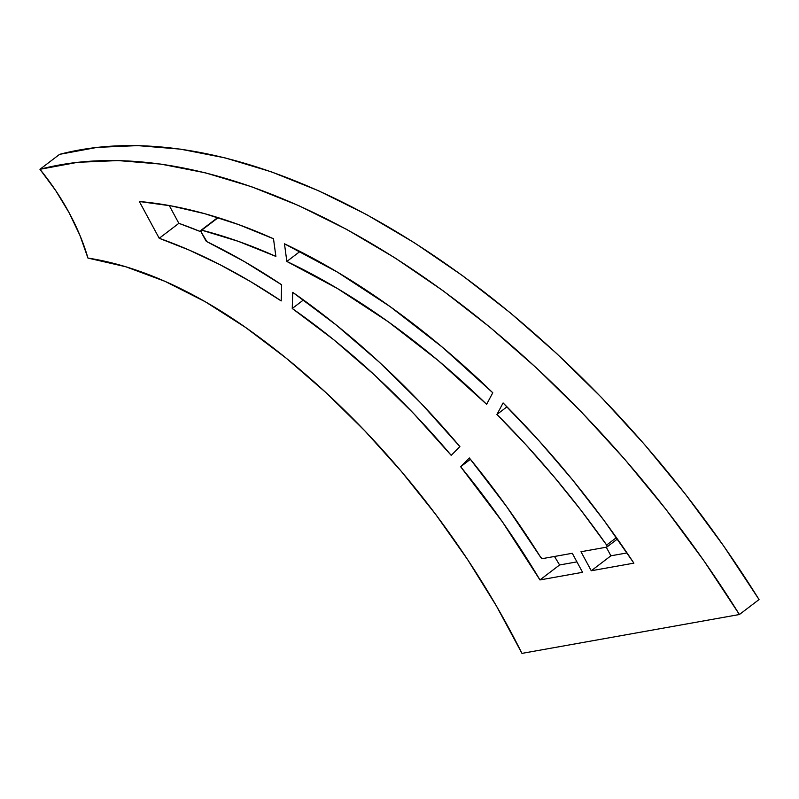 <?xml version="1.0" encoding="UTF-8"?>
<svg xmlns="http://www.w3.org/2000/svg" width="799" height="799" viewBox="0 0 799 799"><rect width="100%" height="100%" fill="white"/><g stroke="black" fill="none" stroke-linecap="round" stroke-linejoin="round"><path stroke-width="1.2" d="M606.611 547.155L580.983 551.739L606.611 547.155L607.13 546.416L606.631 545.048A1.848 1.019 52.7 0 1 606.87 547.045A1.848 1.019 52.7 0 1 606.611 547.155M201.728 230.172A558.861 308.454 52.7 0 1 275.885 256.409L273.498 238.761L275.885 256.409L238.382 241.368L201.728 230.172L218.167 217.668L201.178 230.202L201.098 231.93A1.848 1.019 52.7 0 1 201.058 230.262A1.848 1.019 52.7 0 1 201.728 230.172M205.693 240.439L201.098 231.93L206.941 241.698A1.848 1.019 52.7 0 1 205.693 240.439M206.941 241.698A540.354 298.237 52.7 0 1 281.647 284.804L281.198 300.923L281.647 284.804L244.254 261.513L206.941 241.698M159.221 238.292A518.151 285.982 52.7 0 1 281.198 300.923L250.487 281.548L219.795 264.579L189.303 250.127L159.221 238.292L139.336 201.508A581.063 320.709 52.7 0 1 273.498 238.761L238.731 224.629L204.634 213.663L171.425 205.942L139.336 201.508L159.221 238.292L178.866 223.33L159.221 238.292M201.038 231.82A518.151 285.982 -127.3 0 0 178.866 223.33L169.248 205.543L178.866 223.33L201.038 231.82M292.704 292.334A540.354 298.237 52.7 0 1 459.894 446.601L451.205 455.36L459.894 446.601L420.614 402.826L379.325 362.207L336.509 325.223L292.704 292.334L292.254 308.494A518.151 285.982 52.7 0 1 451.205 455.36L413.852 413.732L374.591 375.081L333.902 339.865L292.254 308.494L292.704 292.334M303.45 299.965L292.254 308.494L303.45 299.965M492.783 392.768L486.621 404.304L438.132 360.499L388.174 321.717L337.498 288.549L286.851 261.463A558.861 308.454 52.7 0 1 486.621 404.304L492.783 392.768A581.063 320.709 52.7 0 0 284.464 243.815L337.278 272.03L390.122 306.616L442.217 347.066L492.783 392.768M299.995 251.455L286.851 261.463L284.464 243.815L286.851 261.463L299.995 251.455M469.333 457.967A540.354 298.237 52.7 0 1 540.723 557.382L542.571 558.601A1.848 1.019 52.7 0 1 540.723 557.382L506.666 506.656L469.333 457.967L460.643 466.726A518.151 285.982 52.7 0 1 539.954 579.934L559.6 564.973L576.928 561.877L559.6 564.973A518.151 285.982 -127.3 0 0 554.486 556.474L559.6 564.973L539.954 579.934L502.541 522.047L460.643 466.726L469.333 457.967M572.284 553.288L542.571 558.601L572.284 553.288L582.571 572.314L572.284 553.288M582.571 572.314L539.954 579.934L582.571 572.314M470.411 459.295L460.643 466.726L470.411 459.295M245.583 327.44A518.151 285.982 52.7 0 1 521.967 653.382L739.405 614.521L521.967 653.382L496.459 606.061L467.635 559.62L435.825 514.576L401.388 471.45L364.724 430.731L326.242 392.868L286.372 358.312L245.583 327.44A407.11 224.699 52.7 0 0 87.95 258.077L125.743 266.746L165.073 281.378L205.253 301.732L245.583 327.44M759.05 599.56L739.405 614.521L759.05 599.56A680.998 375.87 -127.3 0 0 59.595 154.347L39.95 169.298A680.998 375.87 52.7 0 1 739.405 614.521L704.069 561.018L665.797 509.203L624.928 459.515L581.822 412.424L536.868 368.339L490.466 327.65L443.036 290.726L395.006 257.907L346.796 229.473L298.846 205.683L251.585 186.746L205.433 172.844L160.799 164.095L118.092 160.569L77.693 162.317L39.95 169.298A156.924 86.612 52.7 0 1 87.95 258.077L79.99 235.515L69.123 212.764L55.65 190.492L39.95 169.298L59.595 154.347L97.338 147.366L137.738 145.618L180.444 149.143L225.078 157.892L271.231 171.795L318.501 190.731L366.451 214.512L414.651 242.946L462.691 275.775L510.112 312.699L556.513 353.378L601.467 397.473L644.573 444.564L685.442 494.241L723.714 546.067L759.05 599.56M633.887 563.145L591.27 570.756L610.915 555.804L627.025 552.928L610.915 555.804L591.27 570.756L580.983 551.739L591.27 570.756L633.887 563.145A581.063 320.709 52.7 0 0 503.09 402.936L496.938 414.461A558.861 308.454 52.7 0 1 606.631 545.048L616.409 537.607L606.631 545.048L581.193 510.521L554.316 477.113L526.171 445.033L496.938 414.461L506.966 406.831L496.938 414.461L503.09 402.936L538.456 440.159L572.224 479.48L604.114 520.578L633.887 563.145M606.271 547.215L610.915 555.804L606.271 547.215M201.078 230.252L217.777 217.538M606.89 547.025L617.407 539.025"/></g></svg>

